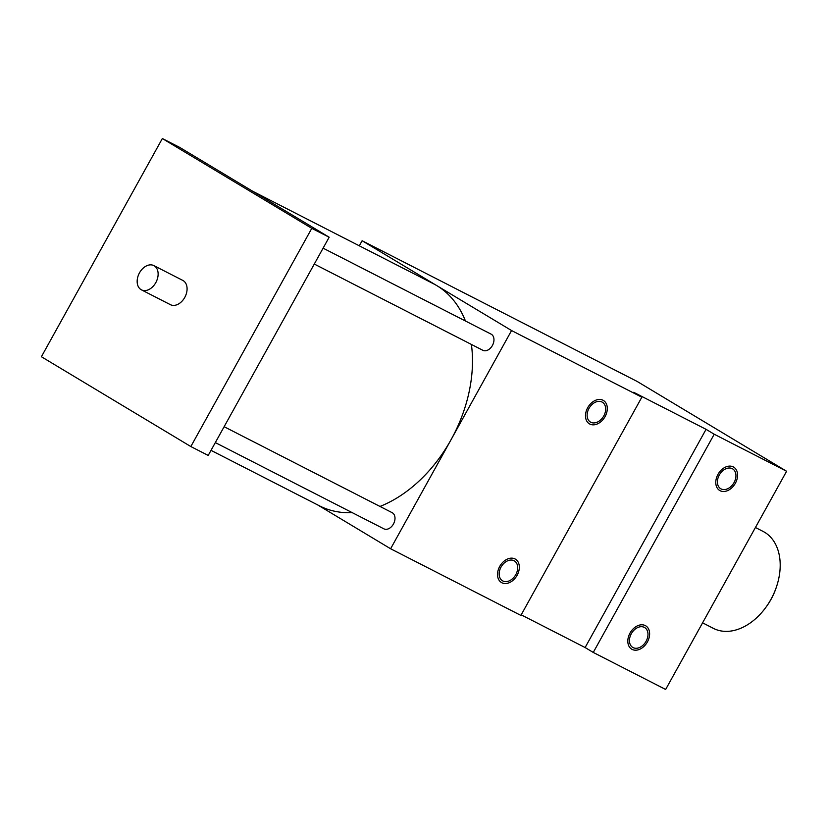<?xml version="1.0" encoding="UTF-8"?>
<svg xmlns="http://www.w3.org/2000/svg" width="828" height="828" viewBox="0 0 828 828"><rect width="100%" height="100%" fill="white"/><g stroke="black" fill="none" stroke-linecap="round" stroke-linejoin="round"><path stroke-width="1.24" d="M706.067 429.328L585.117 647.537L593.262 652.443L714.222 434.234L706.067 429.328L633.689 392.296L641.845 397.202L511.559 330.548L436.842 285.639A124.821 87.075 117.1 0 1 465.45 321.005M593.262 652.443L665.65 689.465L786.6 471.267L714.222 434.234M721.074 488.913A11.571 8.28 -59 0 1 720.712 488.717A11.571 8.28 -59 0 1 719.439 474.775A11.571 8.28 -59 0 1 732.283 468.679A11.571 8.28 -59 0 1 732.645 468.876A11.571 8.28 -59 0 1 733.918 482.817A11.571 8.28 -59 0 1 721.074 488.913A11.571 8.28 -59 0 1 720.712 488.717A11.571 8.28 -59 0 1 719.439 474.775A11.571 8.28 -59 0 1 732.283 468.679A11.571 8.28 -59 0 1 732.645 468.876A11.571 8.28 -59 0 1 733.918 482.817A11.571 8.28 -59 0 1 721.074 488.913M633.099 647.61A11.571 8.28 -59 0 1 632.747 647.413A11.571 8.28 -59 0 1 631.464 633.472A11.571 8.28 -59 0 1 644.319 627.376A11.571 8.28 -59 0 1 644.67 627.572A11.571 8.28 -59 0 1 645.954 641.514A11.571 8.28 -59 0 1 633.099 647.61A11.571 8.28 -59 0 1 632.747 647.413A11.571 8.28 -59 0 1 631.464 633.472A11.571 8.28 -59 0 1 644.319 627.376A11.571 8.28 -59 0 1 644.67 627.572A11.571 8.28 -59 0 1 645.954 641.514A11.571 8.28 -59 0 1 633.099 647.61M359.311 245.812L362.126 240.731L637.167 381.449L786.6 471.267M585.117 647.537L521.205 614.842M641.845 397.202L520.884 615.411L390.609 548.757L451.084 439.647A124.821 87.075 117.1 0 1 379.99 506.446M317.662 504.914L390.609 548.757M352.252 512.646A124.821 87.075 117.1 0 1 319.515 505.867L211.026 450.36M391.872 512.542A9.077 6.334 117.1 0 1 392.151 512.667A9.077 6.334 117.1 0 1 392.41 512.811A9.077 6.334 117.1 0 1 393.548 523.824A9.077 6.334 117.1 0 1 383.881 528.833A9.077 6.334 117.1 0 1 383.612 528.688M252.664 191.247L433.21 283.621A124.821 87.075 117.1 0 1 436.842 285.639L362.126 240.731M471.401 344.448A124.821 87.075 117.1 0 1 451.084 439.647L511.559 330.548M323.096 248.172L491.118 334.139A9.077 6.334 117.1 0 1 492.412 345.483A9.077 6.334 117.1 0 1 482.848 350.296L314.288 264.06M590.788 422.259A11.571 8.28 -59 0 1 590.436 422.063A11.571 8.28 -59 0 1 589.153 408.121A11.571 8.28 -59 0 1 602.008 402.025A11.571 8.28 -59 0 1 602.36 402.222A11.571 8.28 -59 0 1 603.643 416.163A11.571 8.28 -59 0 1 590.788 422.259A11.571 8.28 -59 0 1 590.436 422.063A11.571 8.28 -59 0 1 589.153 408.121A11.571 8.28 -59 0 1 602.008 402.025A11.571 8.28 -59 0 1 602.36 402.222A11.571 8.28 -59 0 1 603.643 416.163A11.571 8.28 -59 0 1 590.788 422.259M502.824 580.956A11.571 8.28 -59 0 1 502.472 580.759A11.571 8.28 -59 0 1 501.188 566.818A11.571 8.28 -59 0 1 514.033 560.722A11.571 8.28 -59 0 1 514.395 560.918A11.571 8.28 -59 0 1 515.668 574.86A11.571 8.28 -59 0 1 502.824 580.956A11.571 8.28 -59 0 1 502.472 580.759A11.571 8.28 -59 0 1 501.188 566.818A11.571 8.28 -59 0 1 514.033 560.722A11.571 8.28 -59 0 1 514.395 560.918A11.571 8.28 -59 0 1 515.668 574.86A11.571 8.28 -59 0 1 502.824 580.956M208.211 455.431L190.833 446.551L311.794 228.342L329.161 237.222L208.211 455.431M329.161 237.222L179.728 147.415L162.35 138.535L311.794 228.342M190.833 446.551L41.4 356.733L162.35 138.535M141.443 289.852L170.392 304.663A13.621 9.501 -62.9 0 0 184.747 297.438A13.621 9.501 -62.9 0 0 182.802 280.413L153.842 265.602A13.621 9.501 -62.9 0 0 139.497 272.826A13.621 9.501 -62.9 0 0 141.443 289.852A13.621 9.501 -62.9 0 0 155.799 282.627A13.621 9.501 -62.9 0 0 153.842 265.602M702.589 622.832L713.446 628.39A54.462 37.995 -62.9 0 0 765.527 607.814A54.462 37.995 -62.9 0 0 770.868 599.493A54.462 37.995 -62.9 0 0 776.85 585.675A54.462 37.995 -62.9 0 0 763.064 531.41L755.426 527.498M765.527 607.814L766.148 606.965A49.928 34.828 -62.9 0 0 771.044 599.337A49.928 34.828 -62.9 0 0 776.529 586.679L776.85 585.675M720.081 490.704A13.621 9.75 -59 0 1 719.667 490.466A13.621 9.75 -59 0 1 718.155 474.061A13.621 9.75 -59 0 1 733.277 466.899A13.621 9.75 -59 0 1 733.691 467.127A13.621 9.75 -59 0 1 735.202 483.531A13.621 9.75 -59 0 1 720.081 490.704M589.795 424.05A13.621 9.75 -59 0 1 589.381 423.812A13.621 9.75 -59 0 1 587.87 407.407A13.621 9.75 -59 0 1 602.991 400.245A13.621 9.75 -59 0 1 603.415 400.473A13.621 9.75 -59 0 1 604.916 416.877A13.621 9.75 -59 0 1 589.795 424.05M632.116 649.4A13.621 9.75 -59 0 1 631.702 649.162A13.621 9.75 -59 0 1 630.191 632.758A13.621 9.75 -59 0 1 645.312 625.595A13.621 9.75 -59 0 1 645.726 625.823A13.621 9.75 -59 0 1 647.237 642.228A13.621 9.75 -59 0 1 632.116 649.4M501.83 582.746A13.621 9.75 -59 0 1 501.416 582.508A13.621 9.75 -59 0 1 499.905 566.104A13.621 9.75 -59 0 1 515.026 558.941A13.621 9.75 -59 0 1 515.44 559.169A13.621 9.75 -59 0 1 516.951 575.574A13.621 9.75 -59 0 1 501.83 582.746M392.151 512.667L224.129 426.71M383.881 528.833L215.321 442.597"/></g></svg>
